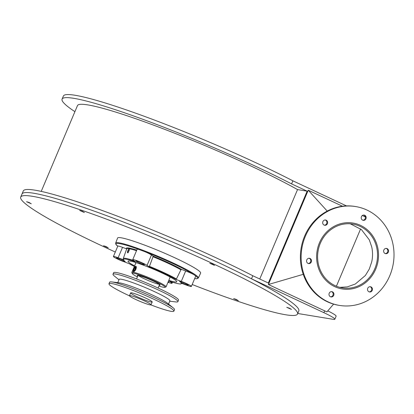 <?xml version="1.0" encoding="UTF-8"?>
<svg xmlns="http://www.w3.org/2000/svg" width="414" height="414" viewBox="0 0 414 414"><rect width="100%" height="100%" fill="white"/><g stroke="black" fill="none" stroke-linecap="round" stroke-linejoin="round"><path stroke-width="0.62" d="M350.306 223.798L361.427 229.589L369.278 239.809L371.72 246.858C372.823 251.847 372.823 256.866 371.715 261.912L369.278 269.09L365.365 275.501L355.326 284.009L347.263 286.897L339.842 287.357M360.097 226.349A32.323 29.906 -80.6 0 1 377.268 259.594A32.323 29.906 -80.6 0 1 352.262 287.72A32.323 29.906 -80.6 0 1 342.326 287.885A32.323 29.906 -80.6 0 1 318.066 251.132A32.323 29.906 -80.6 0 1 352.826 224.098A32.323 29.906 -80.6 0 1 360.097 226.349M342.471 206.229L308.233 190.207L268.396 284.511L326.91 311.892L333.606 304.13M336.406 286.219L360.61 228.921L336.406 286.219M365.36 216.936L362.312 215.513M268.396 284.511L303.25 274.332M308.233 190.207L327.226 211.083M360.511 225.371A33.389 30.895 -80.6 0 1 378.261 259.614A33.389 30.895 -80.6 0 1 352.599 288.729A33.389 30.895 -80.6 0 1 342.15 288.936A33.389 30.895 -80.6 0 1 317.093 250.972A33.389 30.895 -80.6 0 1 353.002 223.042A33.389 30.895 -80.6 0 1 360.511 225.371M330.657 296.828A2.67 2.474 99.4 0 0 331.516 291.622M329.208 293.236A2.67 2.474 99.4 0 0 331.024 296.921A2.67 2.474 99.4 0 0 333.901 294.69A2.67 2.474 99.4 0 0 329.208 293.236M383.856 249.989A2.67 2.474 99.4 0 0 385.672 253.678A2.67 2.474 99.4 0 0 388.544 251.443A2.67 2.474 99.4 0 0 383.856 249.989M367.741 288.289A2.67 2.474 99.4 0 0 369.557 291.974A2.67 2.474 99.4 0 0 372.429 289.738A2.67 2.474 99.4 0 0 367.741 288.289M306.79 259.888A2.67 2.474 99.4 0 0 308.611 263.573A2.67 2.474 99.4 0 0 311.483 261.343A2.67 2.474 99.4 0 0 306.79 259.888M322.904 221.593A2.67 2.474 99.4 0 0 324.726 225.278A2.67 2.474 99.4 0 0 327.598 223.042A2.67 2.474 99.4 0 0 322.904 221.593M361.438 216.641A2.67 2.474 99.4 0 0 363.254 220.331A2.67 2.474 99.4 0 0 366.126 218.095A2.67 2.474 99.4 0 0 361.438 216.641M319.427 242.873A33.389 30.895 99.4 0 0 342.15 288.936A33.389 30.895 99.4 0 0 378.06 261.011A33.389 30.895 99.4 0 0 353.002 223.042A33.389 30.895 99.4 0 0 319.427 242.873M305.351 236.316A50.089 46.342 99.4 0 0 339.439 305.413A50.089 46.342 99.4 0 0 393.3 263.516A50.089 46.342 99.4 0 0 355.714 206.57A50.089 46.342 99.4 0 0 305.351 236.316M355.714 206.57L354.964 206.446A50.089 46.342 99.4 0 0 304.601 236.192A50.089 46.342 99.4 0 0 338.688 305.289L339.439 305.413M385.305 253.585A2.67 2.474 99.4 0 0 386.159 248.374M369.19 291.88A2.67 2.474 99.4 0 0 370.044 286.669M308.239 263.48A2.67 2.474 99.4 0 0 309.098 258.274M324.353 225.185A2.67 2.474 99.4 0 0 325.213 219.974M362.887 220.238A2.67 2.474 99.4 0 0 363.746 215.026M112.981 274.239L113.627 272.707A35.226 3.369 22.9 0 1 147.389 283.311A35.226 3.369 22.9 0 1 178.532 300.124L177.885 301.656A35.226 3.369 -157.1 0 0 146.742 284.842A35.226 3.369 -157.1 0 0 112.981 274.239A35.226 3.369 -157.1 0 0 114.212 275.91L118.984 279.771M169.735 301.211L175.826 301.935A35.226 3.369 -157.1 0 0 177.885 301.656M129.484 295.85A35.226 3.369 22.9 0 1 108.975 283.73A35.226 3.369 22.9 0 1 142.737 294.333A35.226 3.369 22.9 0 1 173.875 311.147A35.226 3.369 22.9 0 1 171.101 311.323A35.226 3.369 22.9 0 1 150.887 304.89M173.875 311.147L174.522 309.615A35.226 3.369 -157.1 0 0 173.29 307.944A35.226 3.369 -157.1 0 0 143.384 292.801A35.226 3.369 -157.1 0 0 111.677 281.918A35.226 3.369 -157.1 0 0 109.617 282.198L108.975 283.73M173.29 307.944L167.391 303.167A27.547 2.634 -157.1 0 0 144.005 291.327A27.547 2.634 -157.1 0 0 119.211 282.814L111.677 281.918M168.524 304.083L169.9 300.818A27.547 2.634 -157.1 0 0 145.547 287.673A27.547 2.634 -157.1 0 0 119.149 279.378L117.767 282.643M151.27 302.044A11.685 1.118 22.9 0 1 138.975 297.594A11.685 1.118 22.9 0 1 130.658 292.889A11.685 1.118 22.9 0 1 141.857 296.408A11.685 1.118 22.9 0 1 152.192 301.987A11.685 1.118 22.9 0 1 151.27 302.044M328.23 310.36L327.81 310.847M346.477 205.903L292.879 180.825A150.261 14.371 -157.1 0 0 147.027 117.307A150.261 14.371 -157.1 0 0 63.383 96.043L62.09 99.101A150.261 14.371 -157.1 0 1 145.733 120.365A150.261 14.371 -157.1 0 1 291.585 183.888L307.716 191.434L307.152 191.17L268.35 283.026L268.914 283.29L252.783 275.74A150.261 14.371 -157.1 0 0 106.931 212.222A150.261 14.371 -157.1 0 0 23.287 190.957L21.994 194.021A150.261 14.371 -157.1 0 1 166.004 239.251A150.261 14.371 -157.1 0 1 298.825 310.961L297.537 314.024A150.261 14.371 -157.1 0 0 164.71 242.314A150.261 14.371 -157.1 0 0 20.7 197.085A150.261 14.371 -157.1 0 0 115.304 252.033M307.152 191.17L297.531 189.586L259.759 279.005M297.531 189.586A133.567 12.777 -157.1 0 0 162.769 128.614A133.567 12.777 -157.1 0 0 77.47 105.601L41.229 191.392M214.504 265.353L209.789 263.263L212.351 264.065L214.504 265.353M84.394 212.532L79.685 210.441L82.241 211.249L84.394 212.532M31.262 203.786L26.548 201.696L29.109 202.498L31.262 203.786M108.235 247.857L103.521 245.766L106.082 246.568L108.235 247.857M238.34 300.678L233.631 298.582L236.192 299.389L238.34 300.678M291.477 309.424L286.762 307.333L289.324 308.135L291.477 309.424M192.184 284.506A150.261 14.371 -157.1 0 0 285.707 314.78A150.261 14.371 -157.1 0 0 297.537 314.024M150.919 304.564A11.685 1.118 -157.1 0 0 139.756 298.841A11.685 1.118 -157.1 0 0 129.468 295.705A11.685 1.118 -157.1 0 0 139.797 301.283A11.685 1.118 -157.1 0 0 151.001 304.802A11.685 1.118 -157.1 0 0 150.919 304.564M62.09 99.101A150.261 14.371 -157.1 0 0 74.903 111.666M291.585 183.888L292.879 180.825M297.759 313.491L333.26 319.339A20.032 1.915 -157.1 0 0 334.838 319.235L336.132 316.172A20.032 1.915 -157.1 0 0 327.79 310.867M334.838 319.235A20.032 1.915 -157.1 0 0 323.883 312.673L251.489 278.803A150.261 14.371 -157.1 0 0 105.637 215.285A150.261 14.371 -157.1 0 0 21.994 194.021L20.7 197.085M251.489 278.803L252.783 275.74M136.522 250.708A32.458 3.105 22.9 0 0 130.643 249.073L129.737 248.462L128.035 248.664L129.815 248.498M181.953 283.362L180.618 283.994C178.724 284.009 174.987 283.083 169.404 281.204L171.551 282.731L171.857 282.006M169.378 281.194A31.262 2.991 22.9 0 0 181.037 283.088L186.647 285.189A8.047 0.771 -157.1 0 0 191.377 286.421L195.775 276.009A8.047 0.771 -157.1 0 0 195.781 275.993L193.757 274.56A8.047 0.771 -157.1 0 0 185.679 270.979L181.668 269.478L180.913 269.799L176.426 278.969L175.676 279.29L181.28 281.391L185.679 270.979M191.377 286.421A8.047 0.771 -157.1 0 0 181.28 281.391M151.462 254.983L153.02 256.085L153.004 256.752L149.242 266.932L147.063 265.395L151.462 254.983A8.047 0.771 -157.1 0 0 144.667 251.608L139.456 249.658A8.047 0.771 -157.1 0 0 137.132 249.264L132.734 259.671A8.047 0.771 -157.1 0 0 133.23 260.215L135.404 261.757A31.262 2.991 22.9 0 0 123.745 259.857L118.135 257.762A8.047 0.771 -157.1 0 0 113.405 256.525A8.047 0.771 -157.1 0 0 123.501 261.56L129.111 263.656A31.262 2.991 22.9 0 0 134.353 266.466L129.07 263.64M147.063 265.395A8.047 0.771 -157.1 0 0 138.933 261.472A8.047 0.771 -157.1 0 0 132.734 259.671M136.775 250.113A33.058 3.162 22.9 0 0 126.544 248.85L122.534 247.349A8.047 0.771 -157.1 0 0 117.804 246.118A8.047 0.771 -157.1 0 0 117.799 246.133A44.288 4.238 22.9 0 1 139.456 249.658M167.981 282.286A8.047 0.771 -157.1 0 0 172.048 283.274A8.047 0.771 -157.1 0 0 171.551 282.731M122.56 259.94A4.673 0.445 -157.1 0 0 116.515 257.839A4.673 0.445 -157.1 0 0 120.645 260.07A4.673 0.445 -157.1 0 0 125.126 261.477A4.673 0.445 -157.1 0 0 122.56 259.94M168.146 281.893A4.673 0.445 -157.1 0 0 168.943 281.96A4.673 0.445 -157.1 0 0 168.338 281.442M185.705 283.569A4.673 0.445 -157.1 0 0 179.655 281.468A4.673 0.445 -157.1 0 0 183.79 283.699A4.673 0.445 -157.1 0 0 188.272 285.106A4.673 0.445 -157.1 0 0 185.705 283.569M141.888 263.087A4.673 0.445 -157.1 0 0 135.844 260.986A4.673 0.445 -157.1 0 0 139.973 263.216A4.673 0.445 -157.1 0 0 144.455 264.624A4.673 0.445 -157.1 0 0 141.888 263.087M128.035 248.664A32.458 3.105 22.9 0 1 130.664 249.088M129.323 250.185L127.983 252.814C127.372 252.964 127.284 252.359 127.714 251.003C128.335 249.497 128.852 249.021 129.272 249.58L129.323 250.185M168.793 280.356A26.444 2.531 -157.1 0 0 174.698 281.903A26.444 2.531 -157.1 0 0 176.752 281.763A26.444 2.531 -157.1 0 0 162.231 273.074A26.444 2.531 -157.1 0 0 128.029 261.182A26.444 2.531 -157.1 0 0 134.586 265.907M198.358 278.011A44.888 4.295 22.9 0 0 158.686 256.577A44.888 4.295 22.9 0 0 115.656 243.075L117.586 238.024A45.079 4.311 22.9 0 1 160.792 251.583A45.079 4.311 22.9 0 1 200.635 273.105L198.358 278.011L196.878 278.767L194.668 278.632M133.624 260.494A31.862 3.048 22.9 0 0 123.258 258.569L123.745 259.857M129.313 249.761A1.64 0.605 -68.2 0 0 129.199 249.663A1.64 0.605 -68.2 0 0 127.973 251.091A1.64 0.605 -68.2 0 0 127.973 252.711A1.64 0.605 -68.2 0 0 128.128 252.721M134.089 268.303C135.047 266.321 135.776 265.788 136.278 266.709L136.341 267.071C136.227 269.136 135.419 270.678 133.924 271.693C133.044 271.905 132.951 271.118 133.65 269.328M133.489 270.777A2.308 0.844 115.1 0 1 133.924 268.634A2.308 0.844 115.1 0 1 135.29 266.926A2.308 0.844 115.1 0 1 135.549 269.131A2.308 0.844 115.1 0 1 133.489 270.777L133.608 271.196A2.67 0.973 -64.9 0 0 134.131 271.574M136.325 266.921A2.67 0.973 -64.9 0 0 135.688 266.745L135.29 266.926M137.401 276.93A17.833 1.708 22.9 0 1 132.252 273.535L131.864 272.583A18.568 1.775 22.9 0 1 131.849 272.391L135.808 263.025A18.568 1.775 22.9 0 1 135.952 262.9A18.568 1.775 22.9 0 1 136.884 262.874M169.367 276.599A18.568 1.775 22.9 0 1 169.999 277.282A18.568 1.775 22.9 0 1 170.009 277.473L166.055 286.84A18.568 1.775 22.9 0 1 165.91 286.964L164.953 287.347A17.833 1.708 22.9 0 1 158.929 286.027M132.252 273.535A17.833 1.708 22.9 0 1 149.33 278.72A17.833 1.708 22.9 0 1 164.953 287.347M131.849 272.391A18.568 1.775 22.9 0 1 149.64 277.98A18.568 1.775 22.9 0 1 166.055 286.84M134.488 268.2L133.893 269.618L134.089 270.404L134.886 269.778L135.481 268.365L135.285 267.573L134.488 268.2L135.378 268.619M133.893 269.618L134.643 269.969M364.496 216.532L364.812 215.777M323.883 312.673L324.659 310.836M118.135 257.762L122.534 247.349M123.258 258.569L126.663 248.974A32.458 3.105 22.9 0 1 126.663 248.969A32.458 3.105 22.9 0 1 128.05 248.648M153.004 256.752A32.458 3.105 22.9 0 1 180.913 269.799M149.252 266.264A31.862 3.048 22.9 0 1 176.426 278.969M149.242 266.932A31.262 2.991 22.9 0 1 175.676 279.29M144.667 251.608A44.288 4.238 22.9 0 1 193.757 274.56M153.02 256.085A33.058 3.162 22.9 0 1 181.668 269.478M195.781 275.993A44.288 4.238 22.9 0 1 194.678 278.606M159.297 284.278A11.685 1.118 22.9 0 1 144.605 278.912A11.685 1.118 22.9 0 1 138.395 275.45M137.743 276.117A12.42 1.19 22.9 0 1 149.128 279.196A12.42 1.19 22.9 0 1 159.276 285.21M138.043 275.403L136.553 278.938M130.658 292.889L129.468 295.705M159.576 284.501L158.081 288.035M152.192 301.987L151.001 304.802M117.804 246.118L113.405 256.525M172.498 282.203L172.048 283.274M115.656 243.075C115.522 244.105 116.241 245.14 117.819 246.175M136.403 262.719L135.952 262.9M169.812 276.837L169.999 277.282M138.188 275.072L137.826 275.398C138.524 275.817 135.166 274.063 145.547 277.753C152.833 280.702 157.444 282.902 159.39 284.351L159.732 284.651L159.716 284.164"/></g></svg>
